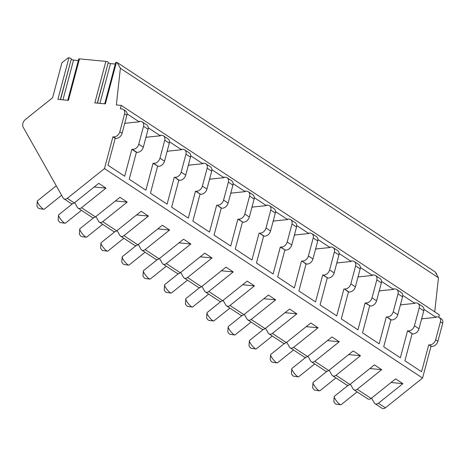 <?xml version="1.0" encoding="UTF-8"?>
<svg xmlns="http://www.w3.org/2000/svg" width="466" height="466" viewBox="0 0 466 466"><rect width="100%" height="100%" fill="white"/><g stroke="black" fill="none" stroke-linecap="round" stroke-linejoin="round"><path stroke-width="0.7" d="M371.571 398.104L374.239 402.834A3.582 2.848 -56.6 0 0 374.99 403.643L381.957 408.233A3.582 2.848 -56.6 0 0 385.388 407.82L422.563 378.066L431.015 346.314L431.504 346.36A5.971 4.742 -56.6 0 0 437.923 341.223L442.7 323.276A4.776 3.798 -56.6 0 0 441.389 318.907L439.118 317.41A4.776 3.798 -56.6 0 0 437.679 316.915L436.205 316.775L436.054 317.334L423.943 309.354M438.756 317.212L439.374 314.905L121.276 105.427L116.354 104.955L120.374 68.281L117.088 62.456L116.413 62.392A1.555 0.367 14.9 0 0 115.696 62.514L104.704 103.836M434.731 311.847L438.465 277.753L435.18 271.934L117.088 62.456M435.803 273.035A1.555 0.367 14.9 0 1 436.572 273.583L436.426 274.142M115.288 64.058L110.5 63.597A1.555 0.367 14.9 0 1 108.211 62.712L97.289 103.126M116.413 62.392L105.368 103.901L94.825 102.887L105.869 61.378A1.555 0.367 14.9 0 1 108.159 62.263M105.869 61.378L79.47 58.85A1.555 0.367 14.9 0 0 78.754 58.966L67.762 100.295M78.346 60.51L73.558 60.05A1.555 0.367 14.9 0 1 71.269 59.17L60.347 99.578M79.47 58.85L68.426 100.353L57.883 99.345L68.927 57.836A1.555 0.367 14.9 0 1 71.216 58.722M68.927 57.836L68.199 57.767L61.896 62.811L52.611 97.714L25.409 119.482A5.971 4.742 -56.6 0 0 23.3 127.416L63.114 197.945A3.582 2.848 -56.6 0 0 63.865 198.761A3.582 2.848 -56.6 0 0 67.29 198.347L104.471 168.587L112.918 136.841L113.413 136.888A5.971 4.742 -56.6 0 0 119.832 131.75L124.608 113.797A4.776 3.798 -56.6 0 0 123.292 109.434A4.776 3.798 -56.6 0 0 121.859 108.933L120.379 108.794L121.276 105.427M438.465 277.753L120.374 68.281M402.735 295.392L414.851 303.366L414.996 302.807L416.476 302.947A4.776 3.798 -56.6 0 1 417.909 303.448A4.776 3.798 -56.6 0 1 419.219 307.816L414.443 325.763A5.971 4.742 -56.6 0 1 408.03 330.901L407.534 330.854L400.37 357.777L383.71 346.803L390.875 319.88L391.364 319.926A5.971 4.742 -56.6 0 0 397.783 314.789L402.56 296.842A4.776 3.798 -56.6 0 0 401.249 292.473L396.7 289.479A4.776 3.798 -56.6 0 0 395.267 288.984L393.793 288.844L393.642 289.403L381.526 281.423M360.323 267.461L372.433 275.441L372.584 274.876L374.064 275.022A4.776 3.798 -56.6 0 1 375.497 275.517A4.776 3.798 -56.6 0 1 376.808 279.885L372.031 297.832A5.971 4.742 -56.6 0 1 365.618 302.97L365.123 302.923L357.958 329.846L341.298 318.878L348.463 291.949L348.952 291.996A5.971 4.742 -56.6 0 0 355.372 286.864L360.148 268.911A4.776 3.798 -56.6 0 0 358.832 264.542L354.288 261.548A4.776 3.798 -56.6 0 0 352.855 261.053L351.381 260.913L351.23 261.473L339.114 253.498M317.911 239.53L330.021 247.51L330.173 246.945L331.652 247.091A4.776 3.798 -56.6 0 1 333.085 247.586A4.776 3.798 -56.6 0 1 334.396 251.955L329.619 269.901A5.971 4.742 -56.6 0 1 323.2 275.039L322.711 274.992L315.546 301.916L298.887 290.947L306.046 264.018L306.541 264.071A5.971 4.742 -56.6 0 0 312.96 258.933L317.736 240.98A4.776 3.798 -56.6 0 0 316.42 236.612L311.876 233.623A4.776 3.798 -56.6 0 0 310.443 233.122L308.964 232.983L308.818 233.542L296.702 225.567M275.499 211.599L287.609 219.579L287.761 219.014L289.24 219.16A4.776 3.798 -56.6 0 1 290.673 219.655A4.776 3.798 -56.6 0 1 291.984 224.024L287.207 241.976A5.971 4.742 -56.6 0 1 280.788 247.108L280.299 247.062L273.134 273.985L256.469 263.016L263.634 236.093L264.129 236.14A5.971 4.742 -56.6 0 0 270.548 231.002L275.324 213.049A4.776 3.798 -56.6 0 0 274.008 208.681L269.465 205.692A4.776 3.798 -56.6 0 0 268.032 205.191L266.552 205.052L266.406 205.611L254.29 197.636M233.082 183.668L245.198 191.648L245.349 191.089L246.823 191.229A4.776 3.798 -56.6 0 1 248.262 191.724A4.776 3.798 -56.6 0 1 249.572 196.093L244.796 214.045A5.971 4.742 -56.6 0 1 238.376 219.183L237.887 219.131L230.722 246.06L214.057 235.085L221.222 208.162L221.717 208.209A5.971 4.742 -56.6 0 0 228.136 203.071L232.907 185.124A4.776 3.798 -56.6 0 0 231.596 180.756L227.053 177.762A4.776 3.798 -56.6 0 0 225.62 177.266L224.14 177.121L223.995 177.68L211.879 169.706M190.67 155.743L202.786 163.717L202.937 163.158L204.411 163.298A4.776 3.798 -56.6 0 1 205.844 163.793A4.776 3.798 -56.6 0 1 207.16 168.162L202.384 186.115A5.971 4.742 -56.6 0 1 195.965 191.252L195.47 191.206L188.311 218.129L171.645 207.154L178.81 180.231L179.305 180.278A5.971 4.742 -56.6 0 0 185.718 175.14L190.495 157.193A4.776 3.798 -56.6 0 0 189.184 152.825L184.641 149.831A4.776 3.798 -56.6 0 0 183.208 149.336L181.728 149.19L181.577 149.755L169.467 141.775M148.258 127.812L160.374 135.787L160.52 135.227L161.999 135.367A4.776 3.798 -56.6 0 1 163.432 135.868A4.776 3.798 -56.6 0 1 164.748 140.231L159.972 158.184A5.971 4.742 -56.6 0 1 153.553 163.321L153.058 163.275L145.893 190.198L129.233 179.224L136.398 152.3L136.888 152.347A5.971 4.742 -56.6 0 0 143.307 147.209L148.083 129.263A4.776 3.798 -56.6 0 0 146.773 124.894L142.229 121.9A4.776 3.798 -56.6 0 0 140.796 121.405L139.317 121.259L139.165 121.824L127.055 113.844M123.292 109.434L125.564 110.925A4.776 3.798 -56.6 0 1 126.88 115.294L122.104 133.247A5.971 4.742 -56.6 0 1 115.684 138.385L115.189 138.338L108.025 165.261L124.69 176.23L131.855 149.306L132.344 149.353A5.971 4.742 -56.6 0 0 138.763 144.221L143.54 126.269A4.776 3.798 -56.6 0 0 142.229 121.9M124.742 123.315L139.165 121.824M124.853 122.896L125.616 123.397M153.058 163.275L158.096 166.315A5.971 4.742 -56.6 0 0 164.515 161.178L169.292 143.225A4.776 3.798 -56.6 0 0 167.976 138.856L163.432 135.868M178.81 180.231L174.756 177.284A5.971 4.742 -56.6 0 0 181.175 172.146L185.951 154.199A4.776 3.798 -56.6 0 0 184.641 149.831M195.47 191.206L200.508 194.24A5.971 4.742 -56.6 0 0 206.927 189.109L211.704 171.156A4.776 3.798 -56.6 0 0 210.393 166.787L205.844 163.793M221.222 208.162L217.173 205.215A5.971 4.742 -56.6 0 0 223.587 200.077L228.363 182.13A4.776 3.798 -56.6 0 0 227.053 177.762M237.887 219.131L242.92 222.171A5.971 4.742 -56.6 0 0 249.339 217.034L254.116 199.087A4.776 3.798 -56.6 0 0 252.805 194.718L248.262 191.724M263.634 236.093L259.585 233.146A5.971 4.742 -56.6 0 0 266.004 228.008L270.775 210.061A4.776 3.798 -56.6 0 0 269.465 205.692M280.299 247.062L285.332 250.102A5.971 4.742 -56.6 0 0 291.751 244.965L296.527 227.018A4.776 3.798 -56.6 0 0 295.217 222.649L290.673 219.655M306.046 264.018L301.997 261.077A5.971 4.742 -56.6 0 0 308.416 255.939L313.193 237.992A4.776 3.798 -56.6 0 0 311.876 233.623M322.711 274.992L327.749 278.033A5.971 4.742 -56.6 0 0 334.163 272.895L338.939 254.949A4.776 3.798 -56.6 0 0 337.629 250.58L333.085 247.586M348.463 291.949L344.409 289.007A5.971 4.742 -56.6 0 0 350.828 283.87L355.605 265.917A4.776 3.798 -56.6 0 0 354.288 261.548M365.123 302.923L370.161 305.964A5.971 4.742 -56.6 0 0 376.575 300.826L381.351 282.879A4.776 3.798 -56.6 0 0 380.04 278.511L375.497 275.517M390.875 319.88L386.821 316.938A5.971 4.742 -56.6 0 0 393.24 311.801L398.016 293.848A4.776 3.798 -56.6 0 0 396.7 289.479M407.534 330.854L412.573 333.895A5.971 4.742 -56.6 0 0 418.992 328.757L423.763 310.805A4.776 3.798 -56.6 0 0 422.452 306.442L417.909 303.448M431.015 346.314L429.233 344.863A5.971 4.742 -56.6 0 0 435.652 339.731L440.428 321.779A4.776 3.798 -56.6 0 0 439.118 317.41M115.189 138.338L112.918 136.841M136.398 152.3L131.855 149.306M412.078 333.848L404.913 360.771L421.579 371.746L428.743 344.817M422.563 378.066L104.471 168.587M157.601 166.263L150.442 193.192L167.102 204.16L174.267 177.237M200.019 194.194L192.854 221.117L209.514 232.091L216.678 205.168M242.431 222.125L235.266 249.048L251.925 260.022L259.09 233.099M284.843 250.056L277.678 276.979L294.337 287.953L301.502 261.03M327.254 277.986L320.09 304.91L336.755 315.884L343.914 288.961M369.666 305.917L362.501 332.841L379.167 343.815L386.331 316.886M421.631 318.826L436.054 317.334M421.742 318.412L422.499 318.907M350.362 384.141L353.03 388.865A3.582 2.848 -56.6 0 0 353.787 389.681L367.721 398.855A3.582 2.848 -56.6 0 0 371.146 398.447L395.622 378.858L402.892 383.646L378.415 403.236A3.582 2.848 -56.6 0 1 374.99 403.643M329.159 370.173L331.827 374.903A3.582 2.848 -56.6 0 0 332.578 375.713L346.512 384.893A3.582 2.848 -56.6 0 0 349.943 384.479L374.414 364.89L381.689 369.678L357.212 389.267A3.582 2.848 -56.6 0 1 353.787 389.681M307.95 356.21L310.618 360.934A3.582 2.848 -56.6 0 0 311.37 361.75L325.309 370.924A3.582 2.848 -56.6 0 0 328.734 370.517L353.211 350.927L360.48 355.715L336.003 375.305A3.582 2.848 -56.6 0 1 332.578 375.713M286.747 342.248L289.415 346.972A3.582 2.848 -56.6 0 0 290.167 347.787L304.1 356.962A3.582 2.848 -56.6 0 0 307.531 356.548L332.002 336.965L339.271 341.753L314.8 361.336A3.582 2.848 -56.6 0 1 311.37 361.75M265.538 328.28L268.206 333.009A3.582 2.848 -56.6 0 0 268.958 333.819L282.897 342.999A3.582 2.848 -56.6 0 0 286.322 342.586L310.799 322.996L318.068 327.784L293.592 347.374A3.582 2.848 -56.6 0 1 290.167 347.787M244.335 314.317L247.003 319.041A3.582 2.848 -56.6 0 0 247.755 319.857L261.688 329.031A3.582 2.848 -56.6 0 0 265.113 328.617L289.59 309.034L296.859 313.822L272.389 333.406A3.582 2.848 -56.6 0 1 268.958 333.819M223.127 300.349L225.794 305.079A3.582 2.848 -56.6 0 0 226.546 305.888L240.485 315.068A3.582 2.848 -56.6 0 0 243.91 314.655L268.387 295.065L275.656 299.854L251.18 319.443A3.582 2.848 -56.6 0 1 247.755 319.857M201.924 286.386L204.586 291.11A3.582 2.848 -56.6 0 0 205.343 291.926L219.276 301.1A3.582 2.848 -56.6 0 0 222.701 300.692L247.178 281.103L254.448 285.891L229.977 305.475A3.582 2.848 -56.6 0 1 226.546 305.888M180.715 272.418L183.383 277.148A3.582 2.848 -56.6 0 0 184.134 277.957L198.067 287.138A3.582 2.848 -56.6 0 0 201.498 286.724L225.969 267.135L233.245 271.923L208.768 291.512A3.582 2.848 -56.6 0 1 205.343 291.926M159.506 258.455L162.174 263.179A3.582 2.848 -56.6 0 0 162.925 263.995L176.864 273.169A3.582 2.848 -56.6 0 0 180.29 272.761L204.766 253.172L212.036 257.96L187.559 277.55A3.582 2.848 -56.6 0 1 184.134 277.957M138.303 244.493L140.971 249.217A3.582 2.848 -56.6 0 0 141.722 250.032L155.656 259.207A3.582 2.848 -56.6 0 0 159.087 258.793L183.557 239.209L190.827 243.992L166.356 263.581A3.582 2.848 -56.6 0 1 162.925 263.995M117.094 230.524L119.762 235.248A3.582 2.848 -56.6 0 0 120.513 236.064L134.453 245.244A3.582 2.848 -56.6 0 0 137.878 244.831L162.354 225.241L169.624 230.029L145.147 249.619A3.582 2.848 -56.6 0 1 141.722 250.032M95.891 216.562L98.559 221.286A3.582 2.848 -56.6 0 0 99.31 222.101L113.244 231.276A3.582 2.848 -56.6 0 0 116.675 230.862L141.146 211.279L148.415 216.067L123.944 235.65A3.582 2.848 -56.6 0 1 120.513 236.064M74.682 202.594L77.35 207.323A3.582 2.848 -56.6 0 0 78.102 208.133L92.041 217.313A3.582 2.848 -56.6 0 0 95.466 216.9L119.943 197.31L127.212 202.098L102.736 221.688A3.582 2.848 -56.6 0 1 99.31 222.101M63.865 198.761L70.832 203.345A3.582 2.848 -56.6 0 0 74.257 202.931L98.734 183.348L106.003 188.136L81.533 207.72A3.582 2.848 -56.6 0 1 78.102 208.133M402.892 383.646L391.056 382.51M106.003 188.136L94.173 187M56.252 185.794L37.472 200.829A5.376 1.235 51.3 0 0 37.338 201.131A5.376 1.235 51.3 0 0 39.249 204.993A5.376 1.235 51.3 0 0 43.012 208.896A5.376 1.235 -128.7 0 0 43.862 209.286A5.376 1.235 -128.7 0 0 44.188 209.222L61.605 195.277M43.862 209.286L39.115 208.622A1.794 0.414 -128.7 0 1 38.835 208.494A1.794 0.414 51.3 0 1 37.577 207.195A1.794 0.414 51.3 0 1 36.942 205.908L37.338 201.131M127.212 202.098L115.376 200.963M72.527 203.706L58.675 214.797A5.376 1.235 51.3 0 0 58.541 215.094A5.376 1.235 51.3 0 0 60.458 218.962A5.376 1.235 51.3 0 0 64.221 222.859A5.376 1.235 -128.7 0 0 65.071 223.249A5.376 1.235 -128.7 0 0 65.391 223.185L81.451 210.335M65.071 223.249L60.324 222.591A1.794 0.414 -128.7 0 1 60.038 222.463A1.794 0.414 51.3 0 1 58.786 221.158A1.794 0.414 51.3 0 1 58.145 219.87L58.541 215.094M148.415 216.067L136.585 214.931M93.736 217.669L79.884 228.759A5.376 1.235 51.3 0 0 79.75 229.056A5.376 1.235 51.3 0 0 81.666 232.924A5.376 1.235 51.3 0 0 85.424 236.827A5.376 1.235 -128.7 0 0 86.28 237.217A5.376 1.235 -128.7 0 0 86.6 237.153L102.654 224.303M86.28 237.217L81.533 236.553A1.794 0.414 -128.7 0 1 81.247 236.425A1.794 0.414 51.3 0 1 79.995 235.126A1.794 0.414 51.3 0 1 79.354 233.839L79.75 229.056M169.624 230.029L157.788 228.893M114.945 231.637L101.087 242.722A5.376 1.235 51.3 0 0 100.959 243.025A5.376 1.235 51.3 0 0 102.87 246.887A5.376 1.235 51.3 0 0 106.632 250.79A5.376 1.235 -128.7 0 0 107.483 251.18A5.376 1.235 -128.7 0 0 107.803 251.116L123.863 238.266M107.483 251.18L102.736 250.522A1.794 0.414 -128.7 0 1 102.45 250.388A1.794 0.414 51.3 0 1 101.198 249.089A1.794 0.414 51.3 0 1 100.563 247.801L100.959 243.025M190.827 243.992L178.996 242.862M136.148 245.599L122.296 256.69A5.376 1.235 51.3 0 0 122.162 256.987A5.376 1.235 51.3 0 0 124.078 260.855A5.376 1.235 51.3 0 0 127.835 264.758A5.376 1.235 -128.7 0 0 128.692 265.148A5.376 1.235 -128.7 0 0 129.012 265.084L145.066 252.234M128.692 265.148L123.944 264.484A1.794 0.414 -128.7 0 1 123.659 264.356A1.794 0.414 51.3 0 1 122.407 263.057A1.794 0.414 51.3 0 1 121.766 261.764L122.162 256.987M212.036 257.96L200.199 256.824M157.357 259.568L143.499 270.653A5.376 1.235 51.3 0 0 143.371 270.956A5.376 1.235 51.3 0 0 145.281 274.818A5.376 1.235 51.3 0 0 149.044 278.72A5.376 1.235 -128.7 0 0 149.895 279.111A5.376 1.235 -128.7 0 0 150.221 279.047L166.275 266.197M149.895 279.111L145.147 278.452A1.794 0.414 -128.7 0 1 144.862 278.319A1.794 0.414 51.3 0 1 143.61 277.02A1.794 0.414 51.3 0 1 142.975 275.732L143.371 270.956M233.245 271.923L221.408 270.787M178.56 273.53L164.708 284.621A5.376 1.235 51.3 0 0 164.574 284.918A5.376 1.235 51.3 0 0 166.49 288.786A5.376 1.235 51.3 0 0 170.253 292.689A5.376 1.235 -128.7 0 0 171.104 293.073A5.376 1.235 -128.7 0 0 171.424 293.015L187.478 280.165M171.104 293.073L166.356 292.415A1.794 0.414 -128.7 0 1 166.071 292.287A1.794 0.414 51.3 0 1 164.818 290.982A1.794 0.414 51.3 0 1 164.178 289.695L164.574 284.918M254.448 285.891L242.617 284.755M199.768 287.499L185.911 298.584A5.376 1.235 51.3 0 0 185.783 298.887A5.376 1.235 51.3 0 0 187.693 302.749A5.376 1.235 51.3 0 0 191.456 306.651A5.376 1.235 -128.7 0 0 192.307 307.042A5.376 1.235 -128.7 0 0 192.633 306.978L208.686 294.128M192.307 307.042L187.559 306.378A1.794 0.414 -128.7 0 1 187.28 306.249A1.794 0.414 51.3 0 1 186.021 304.95A1.794 0.414 51.3 0 1 185.386 303.663L185.783 298.887M275.656 299.854L263.82 298.718M220.971 301.461L207.12 312.552A5.376 1.235 51.3 0 0 206.986 312.849A5.376 1.235 51.3 0 0 208.902 316.717A5.376 1.235 51.3 0 0 212.665 320.614A5.376 1.235 -128.7 0 0 213.515 321.004A5.376 1.235 -128.7 0 0 213.836 320.94L229.889 308.09M213.515 321.004L208.768 320.346A1.794 0.414 -128.7 0 1 208.483 320.218A1.794 0.414 51.3 0 1 207.23 318.913A1.794 0.414 51.3 0 1 206.589 317.626L206.986 312.849M296.859 313.822L285.029 312.686M242.18 315.43L228.328 326.515A5.376 1.235 51.3 0 0 228.194 326.817A5.376 1.235 51.3 0 0 230.105 330.679A5.376 1.235 51.3 0 0 233.868 334.582A5.376 1.235 -128.7 0 0 234.724 334.972A5.376 1.235 -128.7 0 0 235.045 334.908L251.098 322.058M234.724 334.972L229.971 334.308A1.794 0.414 -128.7 0 1 229.691 334.18A1.794 0.414 51.3 0 1 228.433 332.881A1.794 0.414 51.3 0 1 227.798 331.594L228.194 326.817M318.068 327.784L306.232 326.649M263.389 329.392L249.531 340.477A5.376 1.235 51.3 0 0 249.397 340.78A5.376 1.235 51.3 0 0 251.314 344.642A5.376 1.235 51.3 0 0 255.077 348.545A5.376 1.235 -128.7 0 0 255.927 348.935A5.376 1.235 -128.7 0 0 256.248 348.871L272.307 336.021M255.927 348.935L251.18 348.277A1.794 0.414 -128.7 0 1 250.894 348.143A1.794 0.414 51.3 0 1 249.642 346.844A1.794 0.414 51.3 0 1 249.007 345.556L249.397 340.78M339.271 341.753L327.441 340.617M284.592 343.355L270.74 354.445A5.376 1.235 51.3 0 0 270.606 354.743A5.376 1.235 51.3 0 0 272.523 358.61A5.376 1.235 51.3 0 0 276.28 362.513A5.376 1.235 -128.7 0 0 277.136 362.903A5.376 1.235 -128.7 0 0 277.456 362.839L293.51 349.989M277.136 362.903L272.389 362.239A1.794 0.414 -128.7 0 1 272.103 362.111A1.794 0.414 51.3 0 1 270.851 360.812A1.794 0.414 51.3 0 1 270.21 359.519L270.606 354.743M360.48 355.715L348.644 354.579M305.801 357.323L291.943 368.408A5.376 1.235 51.3 0 0 291.815 368.711A5.376 1.235 51.3 0 0 293.726 372.573A5.376 1.235 51.3 0 0 297.489 376.476A5.376 1.235 -128.7 0 0 298.339 376.866A5.376 1.235 -128.7 0 0 298.659 376.802L314.719 363.952M298.339 376.866L293.592 376.208A1.794 0.414 -128.7 0 1 293.306 376.074A1.794 0.414 51.3 0 1 292.054 374.775A1.794 0.414 51.3 0 1 291.419 373.487L291.815 368.711M381.689 369.678L369.853 368.542M327.004 371.286L313.152 382.376A5.376 1.235 51.3 0 0 313.018 382.673A5.376 1.235 51.3 0 0 314.934 386.541A5.376 1.235 51.3 0 0 318.697 390.444A5.376 1.235 -128.7 0 0 319.548 390.828A5.376 1.235 -128.7 0 0 319.868 390.77L335.922 377.92M319.548 390.828L314.8 390.17A1.794 0.414 -128.7 0 1 314.515 390.042A1.794 0.414 51.3 0 1 313.263 388.737A1.794 0.414 51.3 0 1 312.622 387.45L313.018 382.673M348.213 385.254L334.355 396.339A5.376 1.235 51.3 0 0 334.227 396.642A5.376 1.235 51.3 0 0 336.137 400.504A5.376 1.235 51.3 0 0 339.9 404.406A5.376 1.235 -128.7 0 0 340.751 404.797A5.376 1.235 -128.7 0 0 341.077 404.733L357.131 391.883M340.751 404.797L336.003 404.133A1.794 0.414 -128.7 0 1 335.724 404.005A1.794 0.414 51.3 0 1 334.466 402.706A1.794 0.414 51.3 0 1 333.831 401.418L334.227 396.642M145.951 137.278L160.374 135.787M146.062 136.864L146.819 137.365M167.154 151.246L181.577 149.755M167.265 150.827L168.028 151.328M188.363 165.209L202.786 163.717M188.474 164.795L189.231 165.296M209.572 179.177L223.995 177.68M209.683 178.758L210.44 179.259M230.775 193.14L245.198 191.648M230.886 192.726L231.643 193.221M251.984 207.108L266.406 205.611M252.094 206.688L252.852 207.189M273.187 221.07L287.609 219.579M273.297 220.657L274.06 221.152M294.395 235.033L308.818 233.542M294.506 234.619L295.263 235.12M315.599 249.001L330.021 247.51M315.709 248.582L316.472 249.083M336.807 262.964L351.23 261.473M336.918 262.55L337.675 263.051M358.016 276.932L372.433 275.441M358.127 276.513L358.884 277.014M379.219 290.895L393.642 289.403M379.33 290.481L380.087 290.976M400.428 304.863L414.851 303.366M400.539 304.444L401.296 304.945M126.88 115.294L124.608 113.797M148.083 129.263L143.54 126.269M169.292 143.225L164.748 140.231M190.495 157.193L185.951 154.199M211.704 171.156L207.16 168.162M232.907 185.124L228.363 182.13M254.116 199.087L249.572 196.093M275.324 213.049L270.775 210.061M296.527 227.018L291.984 224.024M317.736 240.98L313.193 237.992M338.939 254.949L334.396 251.955M360.148 268.911L355.605 265.917M381.351 282.879L376.808 279.885M402.56 296.842L398.016 293.848M423.763 310.805L419.219 307.816M442.7 323.276L440.428 321.779M122.104 133.247L119.832 131.75M143.307 147.209L138.763 144.221M164.515 161.178L159.972 158.184M185.718 175.14L181.175 172.146M206.927 189.109L202.384 186.115M228.136 203.071L223.587 200.077M249.339 217.034L244.796 214.045M270.548 231.002L266.004 228.008M291.751 244.965L287.207 241.976M312.96 258.933L308.416 255.939M334.163 272.895L329.619 269.901M355.372 286.864L350.828 283.87M376.575 300.826L372.031 297.832M397.783 314.789L393.24 311.801M418.992 328.757L414.443 325.763M437.923 341.223L435.652 339.731M115.684 138.385L113.413 136.888M136.888 152.347L132.344 149.353M158.096 166.315L153.553 163.321M179.305 180.278L174.756 177.284M200.508 194.24L195.965 191.252M221.717 208.209L217.173 205.215M242.92 222.171L238.376 219.183M264.129 236.14L259.585 233.146M285.332 250.102L280.788 247.108M306.541 264.071L301.997 261.077M327.749 278.033L323.2 275.039M348.952 291.996L344.409 289.007M370.161 305.964L365.618 302.97M391.364 319.926L386.821 316.938M412.573 333.895L408.03 330.901M431.504 346.36L429.233 344.863M371.146 398.447L357.212 389.267M349.943 384.479L336.003 375.305M328.734 370.517L314.8 361.336M307.531 356.548L293.592 347.374M286.322 342.586L272.389 333.406M265.113 328.617L251.18 319.443M243.91 314.655L229.977 305.475M222.701 300.692L208.768 291.512M201.498 286.724L187.559 277.55M180.29 272.761L166.356 263.581M159.087 258.793L145.147 249.619M137.878 244.831L123.944 235.65M116.675 230.862L102.736 221.688M95.466 216.9L81.533 207.72M74.257 202.931L67.29 198.347M385.388 407.82L378.415 403.236M108.211 62.712L97.452 103.143M110.5 63.597L99.916 103.376M71.269 59.17L60.51 99.596M73.558 60.05L62.974 99.835"/></g></svg>
